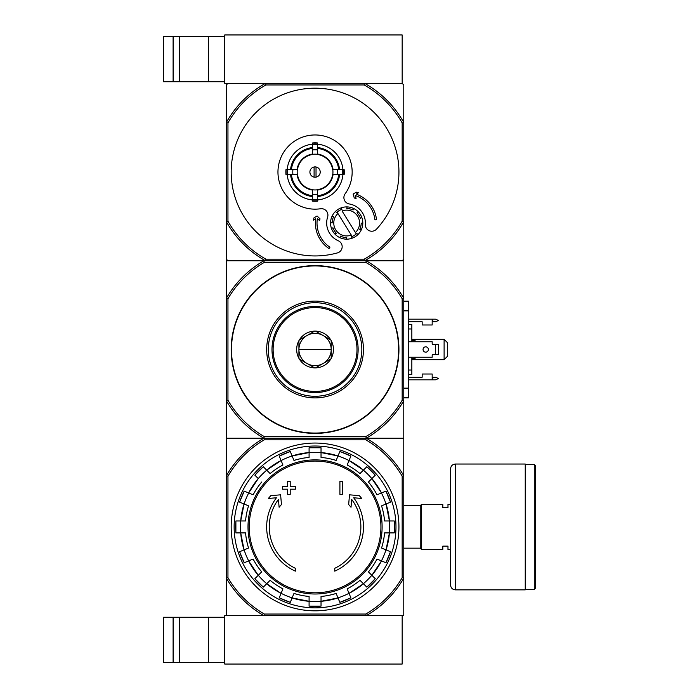 <?xml version="1.0" encoding="UTF-8"?>
<svg xmlns="http://www.w3.org/2000/svg" width="699" height="699" viewBox="0 0 699 699"><rect width="100%" height="100%" fill="white"/><g stroke="black" fill="none" stroke-linecap="round" stroke-linejoin="round"><path stroke-width="1.05" d="M224.728 664.05L402.17 664.05L402.17 615.662L366.259 615.662L403.777 615.662L403.777 578.134A102.43 102.43 0 0 1 366.259 615.662L263.864 615.662A102.43 102.43 0 0 1 226.345 578.134L226.345 615.662L263.864 615.662L224.728 615.662L224.728 664.05M163.435 617.269L163.435 662.434L173.107 662.434L173.107 617.269L163.435 617.269M224.728 617.269L173.107 617.269M179.564 617.269L179.564 662.434L173.107 662.434M179.564 662.434L224.728 662.434M364.625 83.338L265.498 83.338A101.626 101.626 0 0 0 226.345 122.5L227.953 122.919A100.009 100.009 0 0 1 265.926 84.955L364.196 84.955L364.625 83.338L402.17 83.338L364.625 83.338A101.626 101.626 0 0 1 403.777 122.5L403.777 84.955L402.17 83.338L402.17 34.95L224.728 34.95L224.728 83.338L265.498 83.338L227.953 83.338L226.345 84.955L226.345 259.172L227.953 260.779L263.864 260.779L226.345 260.779L226.345 400.693L227.953 400.265L227.953 298.735L226.345 298.307A102.43 102.43 0 0 1 263.864 260.779L366.259 260.779A102.43 102.43 0 0 1 403.777 298.307L403.777 438.221L226.345 438.221L226.345 578.134L227.953 577.697L227.953 476.176A100.813 100.813 0 0 1 264.301 439.828L263.864 438.221L366.259 438.221A102.43 102.43 0 0 1 403.777 475.748L403.777 578.134L402.17 577.697A100.813 100.813 0 0 1 365.822 614.045L264.301 614.045L263.864 615.662M163.435 36.566L163.435 81.731L173.107 81.731L173.107 36.566L163.435 36.566M224.728 36.566L173.107 36.566M179.564 36.566L179.564 81.731L173.107 81.731M179.564 81.731L224.728 81.731M295.38 571.153A48.388 48.388 0 0 1 276.446 497.767L268.364 498.474L270.758 495.678L280.614 494.813L281.461 504.503L279.111 507.256L278.429 499.436A45.811 45.811 0 0 0 295.38 568.304L295.38 571.153M334.742 568.304L334.742 571.153A48.388 48.388 0 0 0 353.677 497.767L361.759 498.474L359.365 495.678L349.509 494.813L348.661 504.503L351.012 507.256L351.693 499.436A45.811 45.811 0 0 1 334.742 568.304M339.906 494.35L342.484 494.35L342.484 481.454L339.906 481.454L339.906 494.35M287.639 489.195L287.639 494.35L290.216 494.35L290.216 489.195L295.38 489.195L295.38 486.609L290.216 486.609L290.216 481.454L287.639 481.454L287.639 486.609L282.475 486.609L282.475 489.195L287.639 489.195M239.635 502.153A79.398 79.398 0 0 1 244.204 491.126L239.635 502.153L248.564 505.858A69.76 69.76 0 0 0 245.559 520.973L235.895 520.973A79.398 79.398 0 0 0 235.895 532.909L245.559 532.909A69.76 69.76 0 0 0 248.564 548.025L239.635 551.721A79.398 79.398 0 0 0 244.204 562.747L239.635 551.721M244.204 562.747L253.134 559.051A69.76 69.76 0 0 0 261.697 571.869L254.855 578.702L263.296 587.143A79.398 79.398 0 0 1 254.855 578.702M263.296 587.143L270.137 580.31L266.703 583.744L281.094 593.355A74.601 74.601 0 0 1 266.703 583.744M270.137 580.31A69.76 69.76 0 0 0 282.946 588.873L279.251 597.802L290.277 602.363A79.398 79.398 0 0 1 279.251 597.802M290.277 602.363L293.973 593.434A69.76 69.76 0 0 0 309.089 596.448L309.089 606.112L321.033 606.112A79.398 79.398 0 0 1 309.089 606.112M321.033 606.112L321.033 596.448A69.76 69.76 0 0 0 336.149 593.434L339.845 602.363L350.872 597.802A79.398 79.398 0 0 1 339.845 602.363M350.872 597.802L347.176 588.873A69.76 69.76 0 0 0 359.985 580.31L366.826 587.143L375.267 578.702A79.398 79.398 0 0 1 366.826 587.143M375.267 578.702L368.425 571.869L371.859 575.303L381.479 560.913A74.601 74.601 0 0 1 371.859 575.303M368.425 571.869A69.76 69.76 0 0 0 376.988 559.051L385.918 562.747L390.488 551.721A79.398 79.398 0 0 1 385.918 562.747M390.488 551.721L381.558 548.025A69.76 69.76 0 0 0 384.564 532.909L394.227 532.909L394.236 520.973A79.398 79.398 0 0 1 394.227 532.909M394.227 520.973L384.564 520.973A69.76 69.76 0 0 0 381.558 505.858L390.488 502.153L385.918 491.126A79.398 79.398 0 0 1 390.488 502.153M385.918 491.126L376.988 494.822A69.76 69.76 0 0 0 368.425 482.013L375.267 475.18L366.826 466.731M375.267 475.18A79.398 79.398 0 0 0 366.826 466.74L359.985 473.572L363.419 470.139L349.028 460.519A74.601 74.601 0 0 1 363.419 470.139M359.985 473.572A69.76 69.76 0 0 0 347.176 465.01L350.872 456.08L339.845 451.51A79.398 79.398 0 0 1 350.872 456.08M339.845 451.51L336.149 460.44A69.76 69.76 0 0 0 321.033 457.434L321.033 447.771A79.398 79.398 0 0 0 309.089 447.771L321.033 447.771M309.089 447.771L309.089 457.434A69.76 69.76 0 0 0 293.973 460.44L290.277 451.51L279.251 456.08A79.398 79.398 0 0 1 290.277 451.51M279.251 456.08L282.946 465.01A69.76 69.76 0 0 0 270.137 473.572L263.296 466.74A79.398 79.398 0 0 0 254.855 475.18L258.263 478.579A74.557 74.557 0 0 1 266.73 470.165M261.697 482.013A69.76 69.76 0 0 0 253.134 494.822L244.204 491.126M264.301 439.828L365.822 439.828L366.259 438.221L403.777 438.221L403.777 475.748L402.17 476.176L402.17 577.697M366.259 615.662L365.822 614.045M264.301 614.045A100.813 100.813 0 0 1 227.953 577.697M365.822 439.828A100.813 100.813 0 0 1 402.17 476.176M227.953 476.176L226.345 475.748A102.43 102.43 0 0 1 263.864 438.221L226.345 438.221L226.345 400.693A102.43 102.43 0 0 0 263.864 438.221L264.301 436.604L365.822 436.604A100.813 100.813 0 0 0 402.17 400.265L403.777 400.693A102.43 102.43 0 0 1 366.259 438.221L365.822 436.604M231.177 526.941A83.88 83.88 0 0 1 356.997 454.298A83.88 83.88 0 0 1 356.997 599.585A83.88 83.88 0 0 1 231.177 526.941M234.148 526.941A80.909 80.909 0 0 1 355.52 456.866A80.909 80.909 0 0 1 355.52 597.007A80.909 80.909 0 0 1 234.148 526.941M450.558 549.519L447.98 549.519L447.98 546.137L442.817 546.137L442.817 549.519L421.523 549.519L421.523 504.355L442.817 504.355L442.817 507.745L447.98 507.745L447.98 504.355L450.558 504.355M403.777 505.718L420.23 505.718L420.23 548.165L421.523 549.449M421.523 504.425L420.23 505.718M535.565 465.805L535.565 588.077L534.281 589.362L534.281 464.512L535.565 465.805M525.246 464.512L534.281 464.512M525.246 464.031L525.246 589.851L455.399 589.851C452.463 589.563 450.846 587.946 450.558 585.011L450.558 468.872C450.846 465.927 452.463 464.319 455.399 464.031L525.246 464.031M227.953 298.735A100.813 100.813 0 0 1 264.301 262.396L365.822 262.396A100.813 100.813 0 0 1 402.17 298.735L403.777 298.307L403.777 260.779L366.259 260.779L402.17 260.779L403.777 259.172L403.777 221.627A101.626 101.626 0 0 1 364.625 260.779L265.498 260.779A101.626 101.626 0 0 1 226.345 221.627L227.953 221.199L227.953 122.919M402.17 298.735L402.17 400.265M315.057 433.38A83.88 83.88 0 0 1 242.422 307.56A83.88 83.88 0 0 1 387.7 307.56A83.88 83.88 0 0 1 315.057 433.38M264.301 436.604A100.813 100.813 0 0 1 227.953 400.265M365.822 262.396L366.259 260.779M263.864 260.779L264.301 262.396M315.057 397.888A48.388 48.388 0 0 1 273.152 325.306A48.388 48.388 0 0 1 356.971 325.306A48.388 48.388 0 0 1 315.057 397.888M315.057 396.281A46.781 46.781 0 0 1 274.55 326.11A46.781 46.781 0 0 1 355.573 326.11A46.781 46.781 0 0 1 315.057 396.281M298.927 349.5L331.195 349.5A16.129 16.129 0 0 0 306.992 335.529A16.129 16.129 0 0 0 306.992 363.471A16.129 16.129 0 0 0 331.195 349.5M408.618 377.242L422.17 377.242L422.17 374.017L432.174 374.017L432.174 379.828L408.618 379.828M408.618 319.172L432.174 319.172L432.174 324.983L422.17 324.983L422.17 321.758L408.618 321.758M408.618 357.241L432.174 357.241L432.174 355.31A0.647 0.647 0 0 1 432.812 354.664L438.623 354.664L438.623 344.336L432.812 344.336A0.647 0.647 0 0 1 432.174 343.69L432.174 341.759L408.618 341.759M403.777 301.173L408.618 301.173L408.618 397.827L403.777 397.827M444.11 339.338L447.334 342.562L447.334 356.438L444.11 359.662L444.11 339.338L411.842 339.338M411.842 359.662L444.11 359.662M411.842 341.759L411.842 324.406L408.618 324.406M411.842 328.967L408.618 328.967M411.842 357.241L411.842 370.033L408.618 370.033M411.842 370.033L411.842 374.594L408.618 374.594M411.842 340.465L415.075 340.465L415.075 341.759M415.075 357.241L415.075 358.535L411.842 358.535M432.174 377.242L435.398 377.242L438.623 378.535L435.398 379.828L432.174 379.828M432.174 321.758L435.398 321.758L438.623 320.465L435.398 319.172L432.174 319.172M425.717 346.835A2.665 2.665 0 0 1 428.024 350.828A2.665 2.665 0 0 1 423.411 350.828A2.665 2.665 0 0 1 425.717 346.835M435.398 344.336L435.398 354.664M315.476 367.884L314.646 367.884A18.392 18.392 0 0 1 299.347 359.059L298.927 358.334A18.392 18.392 0 0 1 298.927 340.666L299.347 339.941A18.392 18.392 0 0 1 314.646 331.116L315.476 331.116A18.392 18.392 0 0 1 330.776 339.941L331.195 340.666A18.392 18.392 0 0 1 331.195 358.334L330.776 359.059A18.392 18.392 0 0 1 315.476 367.884L330.776 359.059M315.057 391.44A41.94 41.94 0 0 0 351.379 328.53A41.94 41.94 0 0 0 278.744 328.53A41.94 41.94 0 0 0 315.057 391.44M331.195 358.334L331.195 340.666M299.347 359.059L314.646 367.884M298.927 340.666L298.927 358.334M314.646 331.116L299.347 339.941M330.776 339.941L315.476 331.116M271.99 349.5A43.067 43.067 0 0 0 336.595 386.8A43.067 43.067 0 0 0 336.595 312.2A43.067 43.067 0 0 0 271.99 349.5M337.94 213.536L351.3 235.082A12.905 12.905 0 0 1 337.94 213.536L337.075 212.147L337.94 213.536M336.472 212.706A14.522 14.522 0 0 1 341.96 209.307L341.086 207.9A16.129 16.129 0 0 1 347.141 206.913L346.765 208.52A14.522 14.522 0 0 1 353.047 209.988L353.423 208.381A16.129 16.129 0 0 1 358.404 211.963L357.006 212.828A14.522 14.522 0 0 1 360.404 218.315L361.811 217.441A16.129 16.129 0 0 1 362.798 223.497L361.191 223.121A14.522 14.522 0 0 1 359.723 229.403L361.331 229.779A16.129 16.129 0 0 1 357.748 234.768L356.883 233.361A14.522 14.522 0 0 1 356.28 233.92L355.415 232.531L356.28 233.92A14.522 14.522 0 0 1 351.396 236.76L352.27 238.167A16.129 16.129 0 0 1 346.215 239.163L346.59 237.555A14.522 14.522 0 0 1 340.308 236.079L339.932 237.686A16.129 16.129 0 0 1 334.943 234.104L336.35 233.239A14.522 14.522 0 0 1 332.951 227.752L331.544 228.625A16.129 16.129 0 0 1 330.557 222.57L332.156 222.946A14.522 14.522 0 0 1 333.633 216.664L332.025 216.288A16.129 16.129 0 0 1 335.607 211.308L336.472 212.706L335.607 211.308A16.129 16.129 0 0 1 341.086 207.9L341.96 209.307M351.3 235.082L352.165 236.472L351.3 235.082M316.027 177.135L316.027 166.991M309.902 172.059A5.164 5.164 0 0 1 317.643 167.594A5.164 5.164 0 0 1 317.643 176.532A5.164 5.164 0 0 1 309.902 172.059M338.7 169.639L332.637 169.639A17.746 17.746 0 0 0 317.477 154.488L317.477 148.424A23.766 23.766 0 0 1 338.7 169.639L339.574 169.639A24.631 24.631 0 0 0 317.477 147.55L317.477 148.424M297.486 169.639L291.422 169.639A23.766 23.766 0 0 1 312.645 148.424L312.645 154.488A17.746 17.746 0 0 0 297.486 169.639L285.961 169.639A29.201 29.201 0 0 0 285.961 174.479L287.534 174.479A27.628 27.628 0 0 1 287.534 169.639M291.422 174.479L297.486 174.479A17.746 17.746 0 0 0 312.645 189.639L312.645 195.703A23.766 23.766 0 0 1 291.422 174.479L290.548 174.479A24.631 24.631 0 0 0 312.645 196.568L312.645 195.703M317.477 195.703L317.477 189.639A17.746 17.746 0 0 0 332.637 174.479L338.7 174.479A23.766 23.766 0 0 1 317.477 195.703L317.477 196.568A24.631 24.631 0 0 0 339.574 174.479L338.7 174.479M292.916 169.639A22.272 22.272 0 0 0 292.916 174.479L287.534 174.479M312.645 144.177A27.986 27.986 0 0 0 287.175 169.639L291.422 169.639M317.477 144.536L317.477 149.918A22.272 22.272 0 0 0 312.645 149.918L312.645 144.536A27.628 27.628 0 0 1 317.477 144.536L317.477 142.963A29.201 29.201 0 0 0 312.645 142.963L312.645 144.536M290.548 169.639A24.631 24.631 0 0 1 312.645 147.55L312.645 148.424M342.589 174.479L337.198 174.479A22.272 22.272 0 0 0 337.198 169.639L342.589 169.639A27.628 27.628 0 0 1 342.589 174.479L344.161 174.479A29.201 29.201 0 0 0 344.161 169.639L342.589 169.639M317.477 199.591L317.477 201.155A29.201 29.201 0 0 1 312.645 201.155L312.645 194.2A22.272 22.272 0 0 0 317.477 194.2L317.477 199.591A27.628 27.628 0 0 1 312.645 199.591M342.947 169.639A27.986 27.986 0 0 0 317.477 144.177M317.477 199.949A27.986 27.986 0 0 0 342.947 174.479M287.175 174.479A27.986 27.986 0 0 0 312.645 199.949M376.508 229.158A83.88 83.88 0 0 0 348.434 95.108A83.88 83.88 0 0 0 231.386 166.222A83.88 83.88 0 0 0 337.425 252.907A6.448 6.448 0 0 0 338.281 240.771A19.354 19.354 0 0 1 327.604 217.118A6.448 6.448 0 0 0 320.509 208.756A37.099 37.099 0 0 1 278.185 167.97A37.099 37.099 0 0 1 328.416 137.45A37.099 37.099 0 0 1 345.123 193.806A6.448 6.448 0 0 0 349.273 203.951A19.354 19.354 0 0 1 365.341 224.335A6.448 6.448 0 0 0 376.508 229.158M364.196 84.955A100.009 100.009 0 0 1 402.17 122.919L402.17 221.199A100.009 100.009 0 0 1 364.196 259.172L265.926 259.172A100.009 100.009 0 0 1 227.953 221.199M312.645 196.139A24.194 24.194 0 0 1 290.985 174.479M339.137 174.479A24.194 24.194 0 0 1 317.477 196.139M317.477 147.987A24.194 24.194 0 0 1 339.137 169.639M290.985 169.639A24.194 24.194 0 0 1 312.645 147.987M402.17 122.919L403.777 122.5L403.777 221.627L402.17 221.199M265.926 259.172L265.498 260.779M364.625 260.779L364.196 259.172M265.498 83.338L265.926 84.955M315.721 218.7A30.651 30.651 0 0 0 329.037 248.564L329.937 247.219A29.035 29.035 0 0 1 317.372 218.525L319.583 220.631L320.02 218.822L317.058 215.991L313.938 217.887L313.405 220.106L315.721 218.7M374.917 219.888A29.035 29.035 0 0 0 355.232 195.519L356.088 198.455L354.279 198.009L353.126 194.077L356.245 192.181L358.465 192.723L356.149 194.13A30.651 30.651 0 0 1 376.516 219.713L374.917 219.888M342.056 210.984A12.905 12.905 0 0 1 355.415 232.531L342.056 210.984M333.633 216.664L332.025 216.288A16.129 16.129 0 0 0 330.557 222.57L332.156 222.946M353.047 209.988L353.423 208.381A16.129 16.129 0 0 0 347.141 206.913L346.765 208.52M360.404 218.315L361.811 217.441A16.129 16.129 0 0 0 358.404 211.963L357.006 212.828M359.723 229.403L361.331 229.779A16.129 16.129 0 0 0 362.798 223.497L361.191 223.121M351.396 236.76L352.27 238.167A16.129 16.129 0 0 0 357.748 234.768L356.883 233.361M340.308 236.079L339.932 237.686A16.129 16.129 0 0 0 346.215 239.163L346.59 237.555M332.951 227.752L331.544 228.625A16.129 16.129 0 0 0 334.943 234.104L336.35 233.239M314.096 166.991L314.096 177.135M208.599 617.269L208.599 662.434M208.599 36.566L208.599 81.731M315.057 461.078A65.855 65.855 0 0 1 380.92 526.941A65.855 65.855 0 0 1 315.057 592.796A65.855 65.855 0 0 1 249.202 526.941A65.855 65.855 0 0 1 315.057 461.078M248.005 526.941A67.052 67.052 0 0 1 348.591 468.872A67.052 67.052 0 0 1 348.591 585.011A67.052 67.052 0 0 1 248.005 526.941M244.117 504.014A74.557 74.557 0 0 1 248.687 492.987M240.744 532.909A74.557 74.557 0 0 1 240.744 520.973M248.687 560.895A74.557 74.557 0 0 1 244.117 549.868M266.73 583.709A74.557 74.557 0 0 1 258.289 575.268M292.138 597.881A74.557 74.557 0 0 1 281.103 593.311M321.033 601.254A74.557 74.557 0 0 1 309.089 601.254M349.019 593.311A74.557 74.557 0 0 1 337.984 597.881M371.833 575.268A74.557 74.557 0 0 1 363.393 583.709M386.005 549.868A74.557 74.557 0 0 1 381.436 560.895M389.378 520.973A74.557 74.557 0 0 1 389.378 532.909M381.436 492.987A74.557 74.557 0 0 1 386.005 504.014M363.393 470.165A74.557 74.557 0 0 1 371.833 478.605M337.984 455.993A74.557 74.557 0 0 1 349.019 460.562M309.089 452.62A74.557 74.557 0 0 1 321.033 452.62M281.103 460.562A74.557 74.557 0 0 1 292.138 455.993M309.089 601.297A74.601 74.601 0 0 1 292.121 597.925L309.089 601.297M338.001 597.925A74.601 74.601 0 0 1 321.033 601.297L338.001 597.925M363.419 583.744A74.601 74.601 0 0 1 349.028 593.355L363.419 583.744M389.422 532.909A74.601 74.601 0 0 1 386.049 549.877L389.422 532.909M386.049 503.996A74.601 74.601 0 0 1 389.422 520.973L386.049 503.996M371.859 478.579A74.601 74.601 0 0 1 381.479 492.97L371.859 478.579M292.121 455.958A74.601 74.601 0 0 1 309.089 452.576L292.121 455.958M266.703 470.139A74.601 74.601 0 0 1 281.094 460.519L266.703 470.139M248.643 492.97A74.601 74.601 0 0 1 258.263 478.579L248.643 492.97M240.701 520.973A74.601 74.601 0 0 1 244.073 503.996L240.701 520.973M244.073 549.877A74.601 74.601 0 0 1 240.701 532.909L244.073 549.877M258.263 575.303A74.601 74.601 0 0 1 248.643 560.913L258.263 575.303M321.033 452.576A74.601 74.601 0 0 1 338.001 455.958L321.033 452.576M455.399 464.031L455.399 589.851M315.057 433.057A83.557 83.557 0 0 1 242.702 307.717A83.557 83.557 0 0 1 387.421 307.717A83.557 83.557 0 0 1 315.057 433.057M408.618 388.146L403.777 388.146M408.618 310.854L403.777 310.854M432.812 321.758L432.812 319.172M432.812 379.828L432.812 377.242M312.645 154.339A17.886 17.886 0 0 1 317.477 154.339M297.337 174.479A17.886 17.886 0 0 1 297.337 169.639M317.477 189.787A17.886 17.886 0 0 1 312.645 189.787M332.785 169.639A17.886 17.886 0 0 1 332.785 174.479M312.645 190.076A18.174 18.174 0 0 1 297.049 174.479M333.074 174.479A18.174 18.174 0 0 1 317.477 190.076M317.477 154.051A18.174 18.174 0 0 1 333.074 169.639M297.049 169.639A18.174 18.174 0 0 1 312.645 154.051M317.477 200.045A28.082 28.082 0 0 1 312.645 200.045M343.043 169.639A28.082 28.082 0 0 1 343.043 174.479M312.645 144.081A28.082 28.082 0 0 1 317.477 144.081M287.079 174.479A28.082 28.082 0 0 1 287.079 169.639M263.296 466.731L254.855 475.18M235.886 520.973L235.886 532.909M403.777 548.165L420.23 548.165M525.246 589.362L534.281 589.362"/></g></svg>
